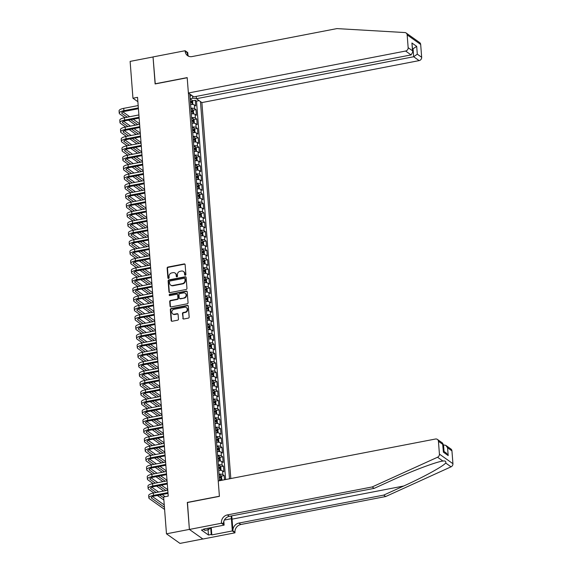 <?xml version="1.0" encoding="UTF-8"?>
<svg xmlns="http://www.w3.org/2000/svg" width="572" height="572" viewBox="0 0 572 572"><rect width="100%" height="100%" fill="white"/><g stroke="black" fill="none" stroke-linecap="round" stroke-linejoin="round"><path stroke-width="0.86" d="M185.307 275.225A0.679 0.608 -54.7 0 0 185.886 274.46L185.128 264.672A0.972 0.865 -54.7 0 0 184.163 263.928L167.968 267.053A0.972 0.865 -54.7 0 0 167.138 268.146L167.889 277.935A0.679 0.608 -54.7 0 0 168.568 278.457A0.679 0.608 -54.7 0 0 169.148 277.692L169.047 276.426A3.11 2.774 -54.7 0 1 171.7 272.923L173.051 272.658A3.11 2.774 -54.7 0 1 176.162 275.053L176.255 276.319A0.679 0.608 -54.7 0 0 176.934 276.841A0.679 0.608 -54.7 0 0 177.513 276.076L177.42 274.81A3.11 2.774 -54.7 0 1 180.073 271.307L181.417 271.042A3.11 2.774 -54.7 0 1 184.527 273.437L184.627 274.703A0.679 0.608 -54.7 0 0 185.307 275.225M182.818 318.254A0.972 0.865 -54.7 0 0 183.784 319.004L188.331 318.125A0.972 0.865 -54.7 0 0 189.16 317.031L188.324 306.163A0.972 0.865 -54.7 0 0 187.351 305.419L171.157 308.544A0.972 0.865 -54.7 0 0 170.327 309.638L171.164 320.506A0.972 0.865 -54.7 0 0 172.136 321.257L177.62 320.191A0.972 0.865 -54.7 0 0 178.45 319.097L178.092 314.45A0.972 0.865 -54.7 0 0 177.127 313.699L174.403 314.228A2.595 2.317 -54.7 0 1 171.9 311.297A2.595 2.317 -54.7 0 1 174.024 309.302L184.685 307.243A2.595 2.317 -54.7 0 1 185.063 312.169L183.29 312.512A0.972 0.865 -54.7 0 0 182.461 313.606L183.183 318.518A0.972 0.865 -54.7 0 0 183.355 318.976M187.473 502.531L189.389 529.393L166.473 533.819L179.98 543.4L202.853 538.981M187.316 502.416L219.398 496.224L187.201 77.749L155.119 83.948L153.039 56.971L130.123 61.397L132.954 98.227L137.881 101.716M166.473 533.819L163.642 496.989L168.225 496.103L137.537 97.34L132.954 98.227M186.129 289.482A0.972 0.865 -54.7 0 0 186.958 288.388L186.122 277.52A0.972 0.865 -54.7 0 0 185.149 276.776L168.954 279.901A0.972 0.865 -54.7 0 0 168.125 280.995L168.962 291.863A0.972 0.865 -54.7 0 0 169.934 292.614L186.129 289.482M187.223 291.842L188.059 302.71A0.972 0.865 -54.7 0 1 187.23 303.803L171.035 306.935A0.972 0.865 -54.7 0 1 170.063 306.184L169.705 301.537A0.972 0.865 -54.7 0 1 170.535 300.443L177.098 299.17A0.972 0.865 -54.7 0 0 177.928 298.076L177.692 294.995A0.972 0.865 -54.7 0 0 176.719 294.244L169.884 295.567A0.679 0.608 -54.7 0 1 169.784 294.273L186.25 291.098A0.972 0.865 -54.7 0 1 187.223 291.842M224.496 479.765L224.174 475.582L221.221 476.154M219.047 474.131A3.954 1.223 -4.4 0 1 222.837 474.638L222.551 470.885L223.881 471.828L223.452 466.201L220.499 466.766M218.325 464.75A3.954 1.223 -4.4 0 1 222.115 465.25L221.829 461.504L223.159 462.448L222.73 456.813L219.777 457.386M217.603 455.362A3.954 1.223 -4.4 0 1 221.393 455.87L221.107 452.116L222.436 453.06L222.007 447.433L219.055 448.005M216.881 445.981A3.954 1.223 -4.4 0 1 220.67 446.489L220.384 442.735L221.714 443.679L221.285 438.052L218.332 438.624M216.159 436.6A3.954 1.223 -4.4 0 1 219.948 437.108L219.662 433.354L220.992 434.298L220.563 428.671L217.61 429.236M215.437 427.22A3.954 1.223 -4.4 0 1 219.226 427.72L218.94 423.966L220.27 424.917L219.841 419.283L216.888 419.855M214.714 417.832A3.954 1.223 -4.4 0 1 218.504 418.339L218.218 414.586L219.548 415.529L219.119 409.902L216.166 410.474M213.992 408.451A3.954 1.223 -4.4 0 1 217.789 408.959L217.496 405.205L218.833 406.149L218.397 400.522L215.444 401.086M213.27 399.07A3.954 1.223 -4.4 0 1 217.067 399.578L216.774 395.824L218.111 396.768L217.675 391.134L214.729 391.706M212.548 389.682A3.954 1.223 -4.4 0 1 216.345 390.19L216.052 386.436L217.389 387.387L216.952 381.753L214.007 382.325M211.826 380.301A3.954 1.223 -4.4 0 1 215.623 380.809L215.329 377.055L216.666 377.999L216.23 372.372L213.285 372.944M211.104 370.921A3.954 1.223 -4.4 0 1 214.9 371.428L214.607 367.674L215.944 368.618L215.508 362.991L212.562 363.556M210.382 361.54A3.954 1.223 -4.4 0 1 214.178 362.04L213.885 358.294L215.222 359.237L214.786 353.603L211.84 354.175M209.659 352.152A3.954 1.223 -4.4 0 1 213.456 352.659L213.163 348.906L214.5 349.849L214.064 344.222L211.118 344.794M208.937 342.771A3.954 1.223 -4.4 0 1 212.734 343.279L212.441 339.525L213.778 340.469L213.342 334.842L210.396 335.406M208.215 333.39A3.954 1.223 -4.4 0 1 212.012 333.898L211.719 330.144L213.056 331.088L212.62 325.461L209.674 326.026M207.493 324.002A3.954 1.223 -4.4 0 1 211.29 324.51L210.996 320.756L212.334 321.707L211.897 316.073L208.952 316.645M206.771 314.621A3.954 1.223 -4.4 0 1 210.567 315.129L210.274 311.375L211.611 312.319L211.175 306.692L208.229 307.264M206.049 305.241A3.954 1.223 -4.4 0 1 209.845 305.748L209.552 301.995L210.889 302.938L210.453 297.311L207.507 297.876M205.327 295.86A3.954 1.223 -4.4 0 1 209.123 296.368L208.83 292.614L210.167 293.558L209.731 287.923L206.785 288.495M204.604 286.472A3.954 1.223 -4.4 0 1 208.401 286.98L208.108 283.226L209.445 284.177L209.009 278.543L206.063 279.115M203.882 277.091A3.954 1.223 -4.4 0 1 207.679 277.599L207.386 273.845L208.723 274.789L208.287 269.162L205.341 269.734M203.16 267.71A3.954 1.223 -4.4 0 1 206.957 268.218L206.671 264.464L208.001 265.408L207.565 259.781L204.619 260.346M202.438 258.329A3.954 1.223 -4.4 0 1 206.235 258.83L205.949 255.083L207.278 256.027L206.842 250.393L203.897 250.965M201.716 248.942A3.954 1.223 -4.4 0 1 205.512 249.449L205.226 245.695L206.556 246.639L206.12 241.012L203.174 241.584M200.994 239.561A3.954 1.223 -4.4 0 1 204.79 240.068L204.504 236.315L205.834 237.258L205.398 231.631L202.452 232.196M200.272 230.18A3.954 1.223 -4.4 0 1 204.068 230.688L203.782 226.934L205.112 227.878L204.676 222.251L201.73 222.815M199.549 220.792A3.954 1.223 -4.4 0 1 203.346 221.3L203.06 217.546L204.39 218.497L203.954 212.863L201.008 213.435M198.827 211.411A3.954 1.223 -4.4 0 1 202.624 211.919L202.338 208.165L203.668 209.109L203.232 203.482L200.286 204.054M198.105 202.03A3.954 1.223 -4.4 0 1 201.902 202.538L201.616 198.784L202.946 199.728L202.509 194.101L199.564 194.666M197.383 192.65A3.954 1.223 -4.4 0 1 201.18 193.15L200.894 189.403L202.223 190.347L201.794 184.713L198.841 185.285M196.661 183.262A3.954 1.223 -4.4 0 1 200.457 183.769L200.171 180.016L201.501 180.966L201.072 175.332L198.119 175.904M195.939 173.881A3.954 1.223 -4.4 0 1 199.735 174.388L199.449 170.635L200.779 171.579L200.35 165.951L197.397 166.523M195.216 164.5A3.954 1.223 -4.4 0 1 199.013 165.008L198.727 161.254L200.057 162.198L199.628 156.571L196.675 157.136M194.501 155.119A3.954 1.223 -4.4 0 1 198.291 155.62L198.005 151.866L199.335 152.817L198.906 147.183L195.953 147.755M193.779 145.731A3.954 1.223 -4.4 0 1 197.569 146.239L197.283 142.485L198.613 143.429L198.184 137.802L195.231 138.374M193.057 136.35A3.954 1.223 -4.4 0 1 196.847 136.858L196.561 133.104L197.891 134.048L197.462 128.421L194.509 128.986M192.335 126.97A3.954 1.223 -4.4 0 1 196.125 127.477L195.838 123.724L197.168 124.667L196.739 119.033L193.786 119.605M191.613 117.582A3.954 1.223 -4.4 0 1 195.402 118.089L195.116 114.336L196.446 115.287L196.017 109.652L194.68 108.709A3.954 1.223 175.6 0 0 190.891 108.201M193.064 110.224L196.017 109.652M230.809 478.542L201.88 102.581L419.126 60.618L413.67 56.75L413.07 48.963L412.534 48.577M229.486 478.8L200.457 101.566M189.797 94.008L219.555 480.716M225.633 479.543L196.518 101.137L195.295 100.272L195.724 105.899L194.394 104.955A3.954 1.223 175.6 0 0 190.598 104.447M195.402 118.089L196.739 119.033M196.125 127.477L197.462 128.421M196.847 136.858L198.184 137.802M197.569 146.239L198.906 147.183M198.291 155.62L199.628 156.571M199.013 165.008L200.35 165.951M199.735 174.388L201.072 175.332M200.457 183.769L201.794 184.713M201.18 193.15L202.509 194.101M201.902 202.538L203.232 203.482M202.624 211.919L203.954 212.863M203.346 221.3L204.676 222.251M204.068 230.688L205.398 231.631M204.79 240.068L206.12 241.012M205.512 249.449L206.842 250.393M206.235 258.83L207.565 259.781M206.957 268.218L208.287 269.162M207.679 277.599L209.009 278.543M208.401 286.98L209.731 287.923M209.123 296.368L210.453 297.311M209.845 305.748L211.175 306.692M210.567 315.129L211.897 316.073M211.29 324.51L212.62 325.461M212.012 333.898L213.342 334.842M212.734 343.279L214.064 344.222M213.456 352.659L214.786 353.603M214.178 362.04L215.508 362.991M214.9 371.428L216.23 372.372M215.623 380.809L216.952 381.753M216.345 390.19L217.675 391.134M217.067 399.578L218.397 400.522M217.789 408.959L219.119 409.902M218.504 418.339L219.841 419.283M219.226 427.72L220.563 428.671M219.948 437.108L221.285 438.052M220.67 446.489L222.007 447.433M221.393 455.87L222.73 456.813M222.115 465.25L223.452 466.201M222.837 474.638L224.174 475.582M196.403 98.491L192.685 98.255L190.161 98.741M192.685 98.255L192.507 95.924M189.983 96.403L191.52 95.231M192.342 100.844L195.295 100.272M196.518 101.137L199.135 100.629M195.116 114.336A3.954 1.223 175.6 0 0 191.32 113.835M195.838 123.724A3.954 1.223 175.6 0 0 192.042 123.216M196.561 133.104A3.954 1.223 175.6 0 0 192.764 132.597M197.283 142.485A3.954 1.223 175.6 0 0 193.486 141.978M198.005 151.866A3.954 1.223 175.6 0 0 194.208 151.365M198.727 161.254A3.954 1.223 175.6 0 0 194.93 160.746M199.449 170.635A3.954 1.223 175.6 0 0 195.653 170.127M200.171 180.016A3.954 1.223 175.6 0 0 196.375 179.508M200.894 189.403A3.954 1.223 175.6 0 0 197.097 188.896M201.616 198.784A3.954 1.223 175.6 0 0 197.819 198.277M202.338 208.165A3.954 1.223 175.6 0 0 198.541 207.657M203.06 217.546A3.954 1.223 175.6 0 0 199.263 217.045M203.782 226.934A3.954 1.223 175.6 0 0 199.985 226.426M204.504 236.315A3.954 1.223 175.6 0 0 200.708 235.807M205.226 245.695A3.954 1.223 175.6 0 0 201.43 245.188M205.949 255.083A3.954 1.223 175.6 0 0 202.152 254.576M206.671 264.464A3.954 1.223 175.6 0 0 202.874 263.957M207.386 273.845A3.954 1.223 175.6 0 0 203.596 273.337M208.108 283.226A3.954 1.223 175.6 0 0 204.318 282.718M208.83 292.614A3.954 1.223 175.6 0 0 205.041 292.106M209.552 301.995A3.954 1.223 175.6 0 0 205.763 301.487M210.274 311.375A3.954 1.223 175.6 0 0 206.485 310.868M210.996 320.756A3.954 1.223 175.6 0 0 207.207 320.256M211.719 330.144A3.954 1.223 175.6 0 0 207.929 329.636M212.441 339.525A3.954 1.223 175.6 0 0 208.651 339.017M213.163 348.906A3.954 1.223 175.6 0 0 209.373 348.398M213.885 358.294A3.954 1.223 175.6 0 0 210.096 357.786M214.607 367.674A3.954 1.223 175.6 0 0 210.818 367.167M215.329 377.055A3.954 1.223 175.6 0 0 211.54 376.548M216.052 386.436A3.954 1.223 175.6 0 0 212.255 385.936M216.774 395.824A3.954 1.223 175.6 0 0 212.977 395.316M217.496 405.205A3.954 1.223 175.6 0 0 213.699 404.697M218.218 414.586A3.954 1.223 175.6 0 0 214.421 414.078M218.94 423.966A3.954 1.223 175.6 0 0 215.143 423.466M219.662 433.354A3.954 1.223 175.6 0 0 215.866 432.847M220.384 442.735A3.954 1.223 175.6 0 0 216.588 442.227M221.107 452.116A3.954 1.223 175.6 0 0 217.31 451.608M221.829 461.504A3.954 1.223 175.6 0 0 218.032 460.996M222.551 470.885A3.954 1.223 175.6 0 0 218.754 470.377M222.901 480.072A3.954 1.223 175.6 0 0 219.476 479.758M185.071 275.225A0.679 0.608 -54.7 0 1 184.992 274.96L184.892 273.695A3.11 2.774 -54.7 0 0 183.619 271.593M175.254 273.209A3.11 2.774 -54.7 0 1 176.526 275.311L176.619 276.576A0.679 0.608 -54.7 0 0 176.705 276.841M184.956 264.214A0.972 0.865 -54.7 0 0 184.527 264.185L168.332 267.317A0.972 0.865 -54.7 0 0 167.503 268.411L168.254 278.192A0.679 0.608 -54.7 0 0 168.332 278.457M185.943 277.062A0.972 0.865 -54.7 0 0 185.514 277.034L169.319 280.158A0.972 0.865 -54.7 0 0 168.49 281.26L169.326 292.12A0.972 0.865 -54.7 0 0 169.498 292.585M184.935 278.778A0.679 0.608 -54.7 0 0 184.255 278.257L170.041 281.002A0.679 0.608 -54.7 0 0 169.462 281.767L169.562 283.104A3.11 2.774 -54.7 0 0 172.672 285.492L182.389 283.619A3.11 2.774 -54.7 0 0 185.042 280.116L184.935 278.778L185.299 279.036A0.679 0.608 -54.7 0 0 185.063 278.607L184.699 278.342M170.835 285.199A3.11 2.774 -54.7 0 0 173.037 285.75L172.672 285.492M185.299 279.036L185.407 280.373A3.11 2.774 -54.7 0 1 182.754 283.876L173.037 285.75M177.52 294.53A0.972 0.865 -54.7 0 1 178.056 295.252L178.292 298.334A0.972 0.865 -54.7 0 1 177.463 299.428L170.899 300.7A0.972 0.865 -54.7 0 0 170.07 301.794L170.427 306.442A0.972 0.865 -54.7 0 0 170.599 306.907M187.044 291.384A0.972 0.865 -54.7 0 0 186.615 291.355L170.149 294.537A0.679 0.608 -54.7 0 0 169.648 295.567M183.919 297.855A2.595 2.317 -54.7 0 0 183.54 292.928L179.78 293.65A0.972 0.865 -54.7 0 0 178.95 294.752L179.193 297.833A0.972 0.865 -54.7 0 0 180.159 298.584L184.284 298.112A2.595 2.317 -54.7 0 0 185.407 293.415M179.73 298.555A0.972 0.865 -54.7 0 0 180.523 298.841L180.159 298.584M184.284 298.112L180.523 298.841M186.551 307.722A2.595 2.317 -54.7 0 1 185.428 312.426L183.655 312.77A0.972 0.865 -54.7 0 0 182.825 313.864L183.183 318.518M172.901 313.999A2.595 2.317 -54.7 0 0 174.767 314.486L174.403 314.228M177.921 313.985A0.972 0.865 -54.7 0 0 177.492 313.964L174.767 314.486M188.145 305.705A0.972 0.865 -54.7 0 0 187.716 305.677L171.521 308.801A0.972 0.865 -54.7 0 0 170.692 309.895L171.529 320.763A0.972 0.865 -54.7 0 0 171.707 321.228M192.457 104.44L192.857 104.19L192.635 101.373L191.834 99.914A2.624 0.808 175.6 0 0 190.226 99.571M191.72 104.411A2.624 0.808 175.6 0 0 190.583 104.261M190.447 102.481A2.624 0.808 -4.4 0 1 191.67 102.653L191.584 101.53A2.624 0.808 175.6 0 0 190.362 101.351M124.946 117.632L119.77 113.964A7.422 2.288 -4.4 0 1 119.248 113.206L119.069 110.861A7.422 2.288 -4.4 0 1 123.724 108.344L138.174 105.555M119.248 113.206A7.422 2.288 -4.4 0 1 123.91 110.689L138.352 107.901M138.417 108.716L124.818 111.34A4.948 1.523 175.6 0 0 121.714 113.013A4.948 1.523 175.6 0 0 122.065 113.521L127.241 117.189M130.788 119.712L137.788 124.675M122.901 111.897L129.694 116.717M133.247 119.233L139.568 123.724M135.5 125.118L128.5 120.149M210.746 527.706L208.451 529.708L204.783 530.416L204.147 529.164M208.451 529.708L207.729 528.285M196.246 96.403L196.425 98.706L413.67 56.75L417.295 54.183L421.664 57.271L420.677 44.466L407.164 34.885A2.967 2.646 -54.7 0 0 404.869 32.554L336.915 28.6L192.085 56.571A6.928 6.178 125.3 0 1 187.566 55.656A6.928 6.178 125.3 0 1 185.156 51.244L185.121 50.729L153.039 56.921L155.262 83.92M196.425 98.706L201.88 102.581M155.105 83.805L187.187 77.606L188.374 93L405.619 51.037A2.967 2.646 -54.7 0 0 408.151 47.691L407.164 34.885M185.121 50.729L187.766 52.603L187.973 55.327M188.374 93L193.829 96.868L411.075 54.912L405.619 51.037M406.134 32.997L419.641 42.578A2.967 2.646 125.3 0 1 420.677 44.466M421.664 57.271A2.967 2.646 125.3 0 1 419.126 60.618M188.646 56.249A6.928 6.178 125.3 0 1 187.158 52.66L185.156 51.244M412.569 49.056L416.702 46.389L417.295 54.183M408.151 47.691L412.512 50.786L412.798 52.066L411.075 54.912M412.512 50.786L411.919 43L412.798 52.066M451.944 450.879L447.583 447.783L445.752 445.331L450.915 448.991A2.967 2.646 125.3 0 1 451.944 450.879L452.931 463.692A2.967 2.646 125.3 0 1 451.051 466.823L385.692 496.532L383.69 495.109L238.86 523.087A6.928 6.178 -54.7 0 0 232.947 530.887L232.046 519.162A12.884 4.261 79.1 0 0 231.639 515.894M383.69 495.109L403.732 486.007C422.987 477.37 442.807 466.523 445.71 463.034C446.224 461.361 445.281 460.696 442.885 461.032L442.278 461.146M374.181 488.366L372.179 486.951L437.544 457.243L442.885 461.032C436.257 461.876 413.284 470.484 394.222 479.257L374.181 488.366L229.351 516.337A6.928 6.178 -54.7 0 0 223.438 524.145L221.435 522.729L221.478 523.244L189.396 529.443L187.323 502.559L219.412 496.36L218.225 480.973L435.471 439.017A2.967 2.646 -54.7 0 1 438.438 441.298L439.425 454.111L452.931 463.692M385.692 496.532L240.855 524.503A6.928 6.178 -54.7 0 0 234.949 532.31L234.985 532.825L202.903 539.024L189.396 529.443M372.179 486.951L227.349 514.922A6.928 6.178 -54.7 0 0 221.435 522.729M211.247 527.606L211.804 534.913L211.225 534.498L210.703 527.741M204.132 528.978L204.175 529.5L201.423 530.029L208.473 535.027L211.225 534.498M204.175 529.5L203.589 529.086L224.124 525.117L221.478 523.244M234.985 532.825L232.339 530.945L231.395 518.704A11.133 3.682 79.1 0 0 231.067 516.008M211.804 534.913L232.339 530.945M443.021 444.823L445.752 445.331M223.824 521.249L224.124 525.117M437.544 457.243A2.967 2.646 -54.7 0 0 439.425 454.111M208.473 535.027L208.065 529.779M447.583 447.783L448.183 455.577L446.353 453.117L443.507 451.101M448.183 455.577L443.4 452.18L442.571 443.071L437.408 439.41M443.4 452.18L442.935 443.722M193.179 113.828L193.579 113.571L193.357 110.754L192.557 109.302A2.624 0.808 175.6 0 0 190.948 108.952M192.442 113.792A2.624 0.808 175.6 0 0 191.305 113.642M191.17 111.862A2.624 0.808 -4.4 0 1 192.392 112.033L192.306 110.911A2.624 0.808 175.6 0 0 191.084 110.739M193.901 123.209L194.301 122.951L194.08 120.134L193.279 118.683A2.624 0.808 175.6 0 0 191.67 118.332M193.164 123.173A2.624 0.808 175.6 0 0 192.028 123.03M191.892 121.243A2.624 0.808 -4.4 0 1 193.114 121.421L193.029 120.292A2.624 0.808 175.6 0 0 191.806 120.12M194.623 132.59L195.023 132.332L194.802 129.522L194.001 128.064A2.624 0.808 175.6 0 0 192.392 127.72M193.887 132.561A2.624 0.808 175.6 0 0 192.75 132.411M192.614 130.63A2.624 0.808 -4.4 0 1 193.837 130.802L193.751 129.672A2.624 0.808 175.6 0 0 192.528 129.501M195.345 141.97L195.738 141.72L195.524 138.903L194.723 137.444A2.624 0.808 175.6 0 0 193.114 137.101M194.609 141.942A2.624 0.808 175.6 0 0 193.472 141.792M193.336 140.011A2.624 0.808 -4.4 0 1 194.559 140.183L194.473 139.06A2.624 0.808 175.6 0 0 193.25 138.882M125.668 127.013L120.492 123.345A7.422 2.288 -4.4 0 1 119.97 122.587L119.791 120.242A7.422 2.288 -4.4 0 1 124.446 117.732L138.896 114.936M119.97 122.587A7.422 2.288 -4.4 0 1 124.632 120.077L139.075 117.281M139.139 118.097L125.54 120.721A4.948 1.523 175.6 0 0 122.437 122.394A4.948 1.523 175.6 0 0 122.787 122.901L127.956 126.576M131.51 129.093L138.51 134.055M123.623 121.278L130.416 126.097M133.97 128.614L140.29 133.104M136.222 134.499L129.222 129.537M126.391 136.401L121.214 132.725A7.422 2.288 -4.4 0 1 120.692 131.968L120.513 129.622A7.422 2.288 -4.4 0 1 125.168 127.113L139.618 124.324M120.692 131.968A7.422 2.288 -4.4 0 1 125.354 129.458L139.797 126.669M139.861 127.477L126.262 130.109A4.948 1.523 175.6 0 0 123.159 131.782A4.948 1.523 175.6 0 0 123.509 132.282L128.679 135.957M132.232 138.474L139.232 143.443M124.346 130.666L131.138 135.478M134.692 138.002L141.012 142.485M136.944 143.879L129.944 138.917M127.113 145.781L121.936 142.113A7.422 2.288 -4.4 0 1 121.414 141.355L121.235 139.003A7.422 2.288 -4.4 0 1 125.89 136.494L140.34 133.705M121.414 141.355A7.422 2.288 -4.4 0 1 126.076 138.839L140.519 136.05M140.583 136.865L126.984 139.489A4.948 1.523 175.6 0 0 123.881 141.162A4.948 1.523 175.6 0 0 124.231 141.67L129.401 145.338M132.954 147.855L139.954 152.824M125.068 140.047L131.86 144.866M135.414 147.383L141.734 151.866M137.666 153.267L130.666 148.298M127.835 155.162L122.658 151.494A7.422 2.288 -4.4 0 1 122.136 150.736L121.958 148.391A7.422 2.288 -4.4 0 1 126.612 145.874L141.062 143.086M122.136 150.736A7.422 2.288 -4.4 0 1 126.798 148.227L141.241 145.431M141.305 146.246L127.706 148.87A4.948 1.523 175.6 0 0 124.603 150.543A4.948 1.523 175.6 0 0 124.953 151.051L130.123 154.719M133.676 157.243L140.676 162.205M125.79 149.428L132.582 154.247M136.136 156.764L142.457 161.254M138.388 162.648L131.381 157.686M196.067 151.358L196.461 151.101L196.246 148.284L195.445 146.832A2.624 0.808 175.6 0 0 193.837 146.482M195.331 151.323A2.624 0.808 175.6 0 0 194.194 151.172M194.058 149.392A2.624 0.808 -4.4 0 1 195.281 149.564L195.195 148.441A2.624 0.808 175.6 0 0 193.972 148.27M128.557 164.55L123.38 160.875A7.422 2.288 -4.4 0 1 122.858 160.117L122.68 157.772A7.422 2.288 -4.4 0 1 127.334 155.262L141.785 152.474M122.858 160.117A7.422 2.288 -4.4 0 1 127.52 157.607L141.963 154.819M142.028 155.627L128.428 158.251A4.948 1.523 175.6 0 0 125.325 159.931A4.948 1.523 175.6 0 0 125.668 160.432L130.845 164.107M134.399 166.624L141.398 171.586M126.512 158.809L133.305 163.628M136.858 166.152L143.179 170.635M139.11 172.029L132.103 167.067M196.782 160.739L197.183 160.482L196.968 157.672L196.167 156.213A2.624 0.808 175.6 0 0 194.559 155.87M196.053 160.703A2.624 0.808 175.6 0 0 194.916 160.56M194.78 158.773A2.624 0.808 -4.4 0 1 196.003 158.952L195.917 157.822A2.624 0.808 175.6 0 0 194.695 157.65M129.279 173.931L124.103 170.256A7.422 2.288 -4.4 0 1 123.581 169.498L123.402 167.153A7.422 2.288 -4.4 0 1 128.056 164.643L142.507 161.855M123.581 169.498A7.422 2.288 -4.4 0 1 128.242 166.988L142.685 164.2M142.75 165.008L129.15 167.639A4.948 1.523 175.6 0 0 126.047 169.312A4.948 1.523 175.6 0 0 126.391 169.82L131.567 173.488M135.121 176.004L142.121 180.974M127.234 168.197L134.027 173.016M137.58 175.532L143.901 180.016M139.833 181.417L132.826 176.448M197.504 170.12L197.905 169.87L197.69 167.053L196.89 165.594A2.624 0.808 175.6 0 0 195.281 165.251M196.775 170.091A2.624 0.808 175.6 0 0 195.638 169.941M195.502 168.161A2.624 0.808 -4.4 0 1 196.725 168.332L196.639 167.203A2.624 0.808 175.6 0 0 195.417 167.031M130.001 183.312L124.825 179.644A7.422 2.288 -4.4 0 1 124.303 178.886L124.124 176.541A7.422 2.288 -4.4 0 1 128.779 174.024L143.229 171.235M124.303 178.886A7.422 2.288 -4.4 0 1 128.957 176.369L143.408 173.581M143.472 174.396L129.873 177.02A4.948 1.523 175.6 0 0 126.77 178.693A4.948 1.523 175.6 0 0 127.113 179.2L132.289 182.868M135.843 185.385L142.843 190.354M127.956 177.577L134.749 182.396M138.302 184.913L144.623 189.396M140.555 190.798L133.548 185.828M198.227 179.508L198.627 179.25L198.412 176.433L197.612 174.975A2.624 0.808 175.6 0 0 196.003 174.632M197.497 179.472A2.624 0.808 175.6 0 0 196.36 179.322M196.225 177.542A2.624 0.808 -4.4 0 1 197.447 177.713L197.361 176.591A2.624 0.808 175.6 0 0 196.139 176.412M130.723 192.692L125.547 189.025A7.422 2.288 -4.4 0 1 125.025 188.267L124.839 185.921A7.422 2.288 -4.4 0 1 129.501 183.412L143.951 180.616M125.025 188.267A7.422 2.288 -4.4 0 1 129.68 185.757L144.13 182.961M144.194 183.776L130.595 186.4A4.948 1.523 175.6 0 0 127.492 188.074A4.948 1.523 175.6 0 0 127.835 188.581L133.011 192.249M136.565 194.773L143.565 199.735M128.679 186.958L135.471 191.777M139.025 194.294L145.345 198.784M141.277 200.179L134.27 195.216M198.949 188.889L199.349 188.631L199.135 185.814L198.334 184.363A2.624 0.808 175.6 0 0 196.725 184.012M198.219 188.853A2.624 0.808 175.6 0 0 197.083 188.71M196.947 186.922A2.624 0.808 -4.4 0 1 198.169 187.094L198.084 185.972A2.624 0.808 175.6 0 0 196.861 185.8M131.446 202.08L126.269 198.405A7.422 2.288 -4.4 0 1 125.747 197.647L125.561 195.302A7.422 2.288 -4.4 0 1 130.223 192.793L144.673 190.004M125.747 197.647A7.422 2.288 -4.4 0 1 130.402 195.138L144.852 192.349M144.916 193.157L131.317 195.781A4.948 1.523 175.6 0 0 128.214 197.462A4.948 1.523 175.6 0 0 128.557 197.962L133.734 201.637M137.287 204.154L144.287 209.123M129.401 196.346L136.193 201.158M139.747 203.682L146.067 208.165M141.999 209.559L134.992 204.597M199.671 198.269L200.071 198.012L199.857 195.202L199.056 193.744A2.624 0.808 175.6 0 0 197.447 193.4M198.942 198.241A2.624 0.808 175.6 0 0 197.805 198.091M197.669 196.303A2.624 0.808 -4.4 0 1 198.892 196.482L198.806 195.352A2.624 0.808 175.6 0 0 197.583 195.181M132.168 211.461L126.991 207.793A7.422 2.288 -4.4 0 1 126.469 207.028L126.283 204.683A7.422 2.288 -4.4 0 1 130.945 202.173L145.395 199.385M126.469 207.028A7.422 2.288 -4.4 0 1 131.124 204.519L145.574 201.73M145.638 202.538L132.039 205.169A4.948 1.523 175.6 0 0 128.936 206.842A4.948 1.523 175.6 0 0 129.279 207.35L134.456 211.018M138.009 213.535L145.009 218.504M130.123 205.727L136.915 210.546M140.469 213.063L146.79 217.546M142.721 218.947L135.714 213.978M200.393 207.65L200.793 207.4L200.579 204.583L199.778 203.124A2.624 0.808 175.6 0 0 198.162 202.781M199.664 207.622A2.624 0.808 175.6 0 0 198.527 207.472M198.391 205.691A2.624 0.808 -4.4 0 1 199.614 205.863L199.528 204.74A2.624 0.808 175.6 0 0 198.305 204.561M132.89 220.842L127.713 217.174A7.422 2.288 -4.4 0 1 127.191 216.416L127.005 214.071A7.422 2.288 -4.4 0 1 131.667 211.554L146.117 208.766M127.191 216.416A7.422 2.288 -4.4 0 1 131.846 213.899L146.296 211.111M146.36 211.926L132.761 214.55A4.948 1.523 175.6 0 0 129.658 216.223A4.948 1.523 175.6 0 0 130.001 216.731L135.178 220.399M138.731 222.923L145.731 227.885M130.845 215.108L137.637 219.927M141.191 222.444L147.512 226.934M143.436 228.328L136.436 223.359M201.115 217.038L201.516 216.781L201.301 213.964L200.5 212.512A2.624 0.808 175.6 0 0 198.884 212.162M200.386 217.002A2.624 0.808 175.6 0 0 199.249 216.852M199.113 215.072A2.624 0.808 -4.4 0 1 200.336 215.244L200.25 214.121A2.624 0.808 175.6 0 0 199.027 213.949M133.612 230.223L128.435 226.555A7.422 2.288 -4.4 0 1 127.913 225.797L127.728 223.452A7.422 2.288 -4.4 0 1 132.389 220.942L146.84 218.147M127.913 225.797A7.422 2.288 -4.4 0 1 132.568 223.287L147.018 220.499M147.083 221.307L133.483 223.931A4.948 1.523 175.6 0 0 130.38 225.604A4.948 1.523 175.6 0 0 130.723 226.112L135.9 229.787M139.454 232.303L146.453 237.266M131.567 224.489L138.36 229.308M141.906 231.824L148.234 236.315M144.158 237.709L137.158 232.747M201.837 226.419L202.238 226.162L202.023 223.352L201.222 221.893A2.624 0.808 175.6 0 0 199.607 221.55M201.108 226.383A2.624 0.808 175.6 0 0 199.971 226.24M199.835 224.453A2.624 0.808 -4.4 0 1 201.058 224.632L200.972 223.502A2.624 0.808 175.6 0 0 199.75 223.33M134.334 239.611L129.158 235.936A7.422 2.288 -4.4 0 1 128.636 235.178L128.45 232.833A7.422 2.288 -4.4 0 1 133.112 230.323L147.562 227.534M128.636 235.178A7.422 2.288 -4.4 0 1 133.29 232.668L147.74 229.88M147.805 230.688L134.205 233.319A4.948 1.523 175.6 0 0 131.102 234.992A4.948 1.523 175.6 0 0 131.446 235.492L136.622 239.167M140.176 241.684L147.176 246.654M132.289 233.876L139.082 238.688M142.628 241.212L148.956 245.695M144.88 247.097L137.881 242.128M202.559 235.8L202.96 235.542L202.745 232.732L201.945 231.274A2.624 0.808 175.6 0 0 200.329 230.931M201.83 235.771A2.624 0.808 175.6 0 0 200.693 235.621M200.558 233.841A2.624 0.808 -4.4 0 1 201.78 234.012L201.694 232.883A2.624 0.808 175.6 0 0 200.472 232.711M135.056 248.992L129.88 245.324A7.422 2.288 -4.4 0 1 129.358 244.566L129.172 242.213A7.422 2.288 -4.4 0 1 133.834 239.704L148.284 236.915M129.358 244.566A7.422 2.288 -4.4 0 1 134.012 242.049L148.463 239.26M148.527 240.076L134.928 242.7A4.948 1.523 175.6 0 0 131.817 244.373A4.948 1.523 175.6 0 0 132.168 244.88L137.344 248.548M140.898 251.065L147.898 256.034M133.011 243.257L139.804 248.076M143.35 250.593L149.678 255.076M145.603 256.478L138.603 251.508M203.282 245.181L203.682 244.93L203.468 242.113L202.667 240.655A2.624 0.808 175.6 0 0 201.051 240.311M202.552 245.152A2.624 0.808 175.6 0 0 201.415 245.002M201.28 243.222A2.624 0.808 -4.4 0 1 202.502 243.393L202.417 242.271A2.624 0.808 175.6 0 0 201.194 242.092M135.779 258.372L130.602 254.704A7.422 2.288 -4.4 0 1 130.08 253.947L129.894 251.601A7.422 2.288 -4.4 0 1 134.556 249.085L149.006 246.296M130.08 253.947A7.422 2.288 -4.4 0 1 134.735 251.437L149.185 248.641M149.249 249.456L135.65 252.08A4.948 1.523 175.6 0 0 132.54 253.753A4.948 1.523 175.6 0 0 132.89 254.261L138.066 257.929M141.62 260.453L148.62 265.415M133.734 252.638L140.526 257.457M144.072 259.974L150.4 264.464M146.325 265.858L139.325 260.896M204.004 254.569L204.404 254.311L204.19 251.494L203.389 250.043A2.624 0.808 175.6 0 0 201.773 249.692M203.274 254.533A2.624 0.808 175.6 0 0 202.138 254.383M202.002 252.602A2.624 0.808 -4.4 0 1 203.224 252.774L203.139 251.651A2.624 0.808 175.6 0 0 201.916 251.48M136.501 267.76L131.324 264.085A7.422 2.288 -4.4 0 1 130.802 263.327L130.616 260.982A7.422 2.288 -4.4 0 1 135.278 258.472L149.728 255.684M130.802 263.327A7.422 2.288 -4.4 0 1 135.457 260.818L149.907 258.029M149.964 258.837L136.372 261.461A4.948 1.523 175.6 0 0 133.262 263.141A4.948 1.523 175.6 0 0 133.612 263.642L138.789 267.317M142.342 269.834L149.342 274.796M134.456 262.019L141.248 266.838M144.795 269.362L151.122 273.845M147.047 275.239L140.047 270.277M204.726 263.949L205.126 263.692L204.912 260.882L204.111 259.423A2.624 0.808 175.6 0 0 202.495 259.08M203.997 263.914A2.624 0.808 175.6 0 0 202.86 263.771M202.724 261.983A2.624 0.808 -4.4 0 1 203.947 262.162L203.861 261.032A2.624 0.808 175.6 0 0 202.638 260.861M137.223 277.141L132.046 273.466A7.422 2.288 -4.4 0 1 131.524 272.708L131.338 270.363A7.422 2.288 -4.4 0 1 136 267.853L150.443 265.065M131.524 272.708A7.422 2.288 -4.4 0 1 136.179 270.198L150.629 267.41M150.686 268.218L137.094 270.849A4.948 1.523 175.6 0 0 133.984 272.522A4.948 1.523 175.6 0 0 134.334 273.03L139.511 276.698M143.064 279.215L150.064 284.184M135.178 271.407L141.97 276.226M145.517 278.743L151.845 283.226M147.769 284.627L140.769 279.658M205.448 273.33L205.848 273.08L205.634 270.263L204.833 268.804A2.624 0.808 175.6 0 0 203.217 268.461M204.719 273.302A2.624 0.808 175.6 0 0 203.582 273.151M203.446 271.371A2.624 0.808 -4.4 0 1 204.669 271.543L204.583 270.413A2.624 0.808 175.6 0 0 203.353 270.241M137.945 286.522L132.768 282.854A7.422 2.288 -4.4 0 1 132.239 282.096L132.06 279.751A7.422 2.288 -4.4 0 1 136.722 277.234L151.165 274.446M132.239 282.096A7.422 2.288 -4.4 0 1 136.901 279.579L151.351 276.791M151.408 277.606L137.816 280.23A4.948 1.523 175.6 0 0 134.706 281.903A4.948 1.523 175.6 0 0 135.056 282.411L140.233 286.079M143.786 288.595L150.786 293.565M135.9 280.788L142.693 285.607M146.239 288.124L152.567 292.614M148.491 294.008L141.491 289.039M206.17 282.718L206.571 282.461L206.356 279.644L205.555 278.192A2.624 0.808 175.6 0 0 203.939 277.842M205.441 282.682A2.624 0.808 175.6 0 0 204.304 282.532M204.168 280.752A2.624 0.808 -4.4 0 1 205.391 280.923L205.305 279.801A2.624 0.808 175.6 0 0 204.075 279.622M138.667 295.903L133.49 292.235A7.422 2.288 -4.4 0 1 132.961 291.477L132.783 289.132A7.422 2.288 -4.4 0 1 137.444 286.622L151.887 283.826M132.961 291.477A7.422 2.288 -4.4 0 1 137.623 288.967L152.073 286.172M152.131 286.987L138.538 289.611A4.948 1.523 175.6 0 0 135.428 291.284A4.948 1.523 175.6 0 0 135.779 291.791L140.955 295.467M144.509 297.983L151.508 302.945M136.622 290.168L143.415 294.988M146.961 297.504L153.289 301.995M149.213 303.389L142.214 298.427M206.892 292.099L207.293 291.842L207.078 289.024L206.27 287.573A2.624 0.808 175.6 0 0 204.662 287.223M206.163 292.063A2.624 0.808 175.6 0 0 205.026 291.92M204.89 290.133A2.624 0.808 -4.4 0 1 206.113 290.304L206.027 289.182A2.624 0.808 175.6 0 0 204.797 289.01M139.382 305.291L134.213 301.616A7.422 2.288 -4.4 0 1 133.684 300.858L133.505 298.512A7.422 2.288 -4.4 0 1 138.167 296.003L152.61 293.214M133.684 300.858A7.422 2.288 -4.4 0 1 138.345 298.348L152.795 295.56M152.853 296.368L139.261 298.992A4.948 1.523 175.6 0 0 136.15 300.672A4.948 1.523 175.6 0 0 136.501 301.172L141.677 304.847M145.231 307.364L152.231 312.333M137.344 299.556L144.137 304.368M147.683 306.892L154.011 311.375M149.935 312.77L142.936 307.808M207.615 301.48L208.015 301.222L207.8 298.412L206.992 296.954A2.624 0.808 175.6 0 0 205.384 296.611M206.885 301.451A2.624 0.808 175.6 0 0 205.748 301.301M205.613 299.521A2.624 0.808 -4.4 0 1 206.835 299.692L206.749 298.563A2.624 0.808 175.6 0 0 205.52 298.391M140.104 314.671L134.935 311.004A7.422 2.288 -4.4 0 1 134.406 310.238L134.227 307.893A7.422 2.288 -4.4 0 1 138.889 305.384L153.332 302.595M134.406 310.238A7.422 2.288 -4.4 0 1 139.067 307.729L153.518 304.94M153.575 305.748L139.983 308.38A4.948 1.523 175.6 0 0 136.872 310.053A4.948 1.523 175.6 0 0 137.223 310.56L142.399 314.228M145.953 316.745L152.953 321.714M138.066 308.937L144.859 313.756M148.405 316.273L154.733 320.756M150.658 322.158L143.658 317.188M208.337 310.861L208.737 310.61L208.523 307.793L207.715 306.335A2.624 0.808 175.6 0 0 206.106 305.991M207.607 310.832A2.624 0.808 175.6 0 0 206.471 310.682M206.328 308.901A2.624 0.808 -4.4 0 1 207.557 309.073L207.472 307.95A2.624 0.808 175.6 0 0 206.242 307.772M140.826 324.052L135.657 320.384A7.422 2.288 -4.4 0 1 135.128 319.626L134.949 317.281A7.422 2.288 -4.4 0 1 139.611 314.764L154.054 311.976M135.128 319.626A7.422 2.288 -4.4 0 1 139.79 317.11L154.24 314.321M154.297 315.136L140.705 317.76A4.948 1.523 175.6 0 0 137.595 319.433A4.948 1.523 175.6 0 0 137.945 319.941L143.122 323.609M146.675 326.133L153.675 331.095M138.789 318.318L145.581 323.137M149.128 325.654L155.455 330.144M151.38 331.538L144.38 326.569M209.059 320.248L209.459 319.991L209.245 317.174L208.437 315.723A2.624 0.808 175.6 0 0 206.828 315.372M208.33 320.213A2.624 0.808 175.6 0 0 207.193 320.063M207.05 318.282A2.624 0.808 -4.4 0 1 208.28 318.454L208.194 317.331A2.624 0.808 175.6 0 0 206.964 317.16M141.549 333.44L136.379 329.765A7.422 2.288 -4.4 0 1 135.85 329.007L135.671 326.662A7.422 2.288 -4.4 0 1 140.333 324.152L154.776 321.357M135.85 329.007A7.422 2.288 -4.4 0 1 140.512 326.498L154.962 323.709M155.019 324.517L141.427 327.141A4.948 1.523 175.6 0 0 138.317 328.814A4.948 1.523 175.6 0 0 138.667 329.322L143.844 332.997M147.397 335.514L154.397 340.476M139.511 327.699L146.303 332.518M149.85 335.035L156.177 339.525M152.102 340.919L145.102 335.957M209.781 329.629L210.181 329.372L209.967 326.562L209.159 325.103A2.624 0.808 175.6 0 0 207.55 324.76M209.052 329.594A2.624 0.808 175.6 0 0 207.915 329.451M207.772 327.663A2.624 0.808 -4.4 0 1 209.002 327.842L208.909 326.712A2.624 0.808 175.6 0 0 207.686 326.54M142.271 342.821L137.094 339.146A7.422 2.288 -4.4 0 1 136.572 338.388L136.393 336.043A7.422 2.288 -4.4 0 1 141.055 333.533L155.498 330.745M136.572 338.388A7.422 2.288 -4.4 0 1 141.234 335.878L155.684 333.09M155.741 333.898L142.149 336.529A4.948 1.523 175.6 0 0 139.039 338.202A4.948 1.523 175.6 0 0 139.389 338.703L144.566 342.378M148.112 344.895L155.119 349.864M140.233 337.087L147.025 341.906M150.572 344.423L156.9 348.906M152.824 350.307L145.824 345.338M210.503 339.01L210.904 338.76L210.689 335.943L209.881 334.484A2.624 0.808 175.6 0 0 208.272 334.141M209.774 338.981A2.624 0.808 175.6 0 0 208.637 338.831M208.494 337.051A2.624 0.808 -4.4 0 1 209.724 337.223L209.631 336.093A2.624 0.808 175.6 0 0 208.408 335.921M142.993 352.202L137.816 348.534A7.422 2.288 -4.4 0 1 137.294 347.776L137.116 345.424A7.422 2.288 -4.4 0 1 141.777 342.914L156.22 340.125M137.294 347.776A7.422 2.288 -4.4 0 1 141.956 345.259L156.406 342.471M156.463 343.286L142.871 345.91A4.948 1.523 175.6 0 0 139.761 347.583A4.948 1.523 175.6 0 0 140.111 348.091L145.288 351.759M148.834 354.275L155.841 359.245M140.948 346.468L147.748 351.287M151.294 353.803L157.622 358.286M153.546 359.688L146.546 354.719M211.225 348.398L211.626 348.141L211.411 345.324L210.603 343.865A2.624 0.808 175.6 0 0 208.994 343.522M210.489 348.362A2.624 0.808 175.6 0 0 209.359 348.212M209.216 346.432A2.624 0.808 -4.4 0 1 210.446 346.603L210.353 345.481A2.624 0.808 175.6 0 0 209.13 345.302M143.715 361.583L138.538 357.915A7.422 2.288 -4.4 0 1 138.016 357.157L137.838 354.812A7.422 2.288 -4.4 0 1 142.5 352.302L156.942 349.506M138.016 357.157A7.422 2.288 -4.4 0 1 142.678 354.647L157.121 351.851M157.186 352.667L143.593 355.291A4.948 1.523 175.6 0 0 140.483 356.964A4.948 1.523 175.6 0 0 140.834 357.471L146.01 361.139M149.557 363.663L156.564 368.625M141.67 355.848L148.47 360.667M152.016 363.184L158.344 367.674M154.268 369.069L147.269 364.107M211.947 357.779L212.348 357.521L212.133 354.704L211.325 353.253A2.624 0.808 175.6 0 0 209.717 352.903M211.211 357.743A2.624 0.808 175.6 0 0 210.081 357.593M209.938 355.813A2.624 0.808 -4.4 0 1 211.168 355.984L211.075 354.862A2.624 0.808 175.6 0 0 209.852 354.69M144.437 370.971L139.261 367.296A7.422 2.288 -4.4 0 1 138.739 366.538L138.56 364.192A7.422 2.288 -4.4 0 1 143.222 361.683L157.665 358.894M138.739 366.538A7.422 2.288 -4.4 0 1 143.4 364.028L157.843 361.239M157.908 362.047L144.316 364.671A4.948 1.523 175.6 0 0 141.205 366.352A4.948 1.523 175.6 0 0 141.556 366.852L146.732 370.527M150.279 373.044L157.286 378.006M142.392 365.229L149.192 370.048M152.738 372.572L159.066 377.055M154.991 378.449L147.991 373.487M212.67 367.16L213.07 366.902L212.855 364.092L212.048 362.634A2.624 0.808 175.6 0 0 210.439 362.29M211.933 367.124A2.624 0.808 175.6 0 0 210.803 366.981M210.66 365.193A2.624 0.808 -4.4 0 1 211.883 365.372L211.797 364.242A2.624 0.808 175.6 0 0 210.575 364.071M145.159 380.351L139.983 376.676A7.422 2.288 -4.4 0 1 139.461 375.918L139.282 373.573A7.422 2.288 -4.4 0 1 143.944 371.064L158.387 368.275M139.461 375.918A7.422 2.288 -4.4 0 1 144.123 373.409L158.566 370.62M158.63 371.428L145.038 374.059A4.948 1.523 175.6 0 0 141.927 375.732A4.948 1.523 175.6 0 0 142.278 376.24L147.454 379.908M151.001 382.425L158.008 387.394M143.114 374.617L149.907 379.436M153.46 381.953L159.788 386.436M155.713 387.837L148.713 382.868M213.392 376.54L213.792 376.29L213.578 373.473L212.77 372.014A2.624 0.808 175.6 0 0 211.161 371.671M212.655 376.512A2.624 0.808 175.6 0 0 211.518 376.362M211.383 374.581A2.624 0.808 -4.4 0 1 212.605 374.753L212.519 373.623A2.624 0.808 175.6 0 0 211.297 373.452M145.881 389.732L140.705 386.064A7.422 2.288 -4.4 0 1 140.183 385.306L140.004 382.961A7.422 2.288 -4.4 0 1 144.666 380.444L159.109 377.656M140.183 385.306A7.422 2.288 -4.4 0 1 144.845 382.79L159.288 380.001M159.352 380.816L145.76 383.44A4.948 1.523 175.6 0 0 142.65 385.113A4.948 1.523 175.6 0 0 143 385.621L148.177 389.289M151.723 391.813L158.73 396.775M143.837 383.998L150.629 388.817M154.183 391.334L160.51 395.824M156.435 397.218L149.435 392.249M214.114 385.928L214.514 385.671L214.3 382.854L213.492 381.402A2.624 0.808 175.6 0 0 211.883 381.052M213.377 385.893A2.624 0.808 175.6 0 0 212.241 385.743M212.105 383.962A2.624 0.808 -4.4 0 1 213.327 384.134L213.242 383.011A2.624 0.808 175.6 0 0 212.019 382.84M146.604 399.113L141.427 395.445A7.422 2.288 -4.4 0 1 140.905 394.687L140.726 392.342A7.422 2.288 -4.4 0 1 145.388 389.832L159.831 387.037M140.905 394.687A7.422 2.288 -4.4 0 1 145.567 392.178L160.01 389.382M160.074 390.197L146.482 392.821A4.948 1.523 175.6 0 0 143.372 394.494A4.948 1.523 175.6 0 0 143.722 395.002L148.899 398.677M152.445 401.194L159.452 406.156M144.559 393.379L151.351 398.198M154.905 400.715L161.232 405.205M157.157 406.599L150.157 401.637M214.836 395.309L215.236 395.052L215.015 392.235L214.214 390.783A2.624 0.808 175.6 0 0 212.605 390.433M214.1 395.273A2.624 0.808 175.6 0 0 212.963 395.13M212.827 393.343A2.624 0.808 -4.4 0 1 214.05 393.522L213.964 392.392A2.624 0.808 175.6 0 0 212.741 392.22M147.326 408.501L142.149 404.826A7.422 2.288 -4.4 0 1 141.627 404.068L141.448 401.723A7.422 2.288 -4.4 0 1 146.11 399.213L160.553 396.425M141.627 404.068A7.422 2.288 -4.4 0 1 146.289 401.558L160.732 398.77M160.796 399.578L147.204 402.209A4.948 1.523 175.6 0 0 144.094 403.882A4.948 1.523 175.6 0 0 144.444 404.383L149.621 408.058M153.167 410.574L160.167 415.544M145.281 402.767L152.073 407.579M155.627 410.103L161.955 414.586M157.879 415.98L150.879 411.018M215.558 404.69L215.959 404.433L215.737 401.623L214.936 400.164A2.624 0.808 175.6 0 0 213.327 399.821M214.822 404.661A2.624 0.808 175.6 0 0 213.685 404.511M213.549 402.731A2.624 0.808 -4.4 0 1 214.772 402.902L214.686 401.773A2.624 0.808 175.6 0 0 213.463 401.601M148.048 417.882L142.871 414.214A7.422 2.288 -4.4 0 1 142.349 413.449L142.171 411.104A7.422 2.288 -4.4 0 1 146.832 408.594L161.275 405.805M142.349 413.449A7.422 2.288 -4.4 0 1 147.011 410.939L161.454 408.151M161.518 408.966L147.926 411.59A4.948 1.523 175.6 0 0 144.816 413.263A4.948 1.523 175.6 0 0 145.166 413.771L150.343 417.438M153.889 419.955L160.889 424.924M146.003 412.147L152.795 416.967M156.349 419.483L162.677 423.966M158.601 425.368L151.601 420.399M216.28 414.071L216.681 413.821L216.459 411.003L215.658 409.545A2.624 0.808 175.6 0 0 214.05 409.202M215.544 414.042A2.624 0.808 175.6 0 0 214.407 413.892M214.271 412.112A2.624 0.808 -4.4 0 1 215.494 412.283L215.408 411.161A2.624 0.808 175.6 0 0 214.185 410.982M148.77 427.263L143.593 423.595A7.422 2.288 -4.4 0 1 143.071 422.837L142.893 420.491A7.422 2.288 -4.4 0 1 147.555 417.975L161.998 415.186M143.071 422.837A7.422 2.288 -4.4 0 1 147.733 420.327L162.176 417.531M162.241 418.346L148.641 420.971A4.948 1.523 175.6 0 0 145.538 422.644A4.948 1.523 175.6 0 0 145.889 423.151L151.065 426.819M154.612 429.343L161.611 434.305M146.725 421.528L153.518 426.347M157.071 428.864L163.399 433.354M159.323 434.749L152.324 429.786M217.002 423.459L217.403 423.201L217.181 420.384L216.38 418.933A2.624 0.808 175.6 0 0 214.772 418.582M216.266 423.423A2.624 0.808 175.6 0 0 215.129 423.273M214.993 421.493A2.624 0.808 -4.4 0 1 216.216 421.664L216.13 420.542A2.624 0.808 175.6 0 0 214.908 420.37M149.492 436.651L144.316 432.975A7.422 2.288 -4.4 0 1 143.794 432.217L143.615 429.872A7.422 2.288 -4.4 0 1 148.277 427.363L162.72 424.567M143.794 432.217A7.422 2.288 -4.4 0 1 148.455 429.708L162.898 426.919M162.963 427.727L149.363 430.351A4.948 1.523 175.6 0 0 146.26 432.024A4.948 1.523 175.6 0 0 146.611 432.532L151.787 436.207M155.334 438.724L162.334 443.686M147.447 430.909L154.24 435.728M157.793 438.252L164.121 442.735M160.046 444.129L153.046 439.167M217.725 432.84L218.125 432.582L217.903 429.772L217.103 428.314A2.624 0.808 175.6 0 0 215.494 427.97M216.988 432.804A2.624 0.808 175.6 0 0 215.851 432.661M215.715 430.873A2.624 0.808 -4.4 0 1 216.938 431.052L216.852 429.922A2.624 0.808 175.6 0 0 215.63 429.751M150.214 446.031L145.038 442.356A7.422 2.288 -4.4 0 1 144.516 441.598L144.337 439.253A7.422 2.288 -4.4 0 1 148.999 436.743L163.442 433.955M144.516 441.598A7.422 2.288 -4.4 0 1 149.178 439.089L163.621 436.3M163.685 437.108L150.086 439.739A4.948 1.523 175.6 0 0 146.983 441.412A4.948 1.523 175.6 0 0 147.333 441.913L152.51 445.588M156.056 448.105L163.056 453.074M148.169 440.297L154.962 445.116M158.515 447.633L164.836 452.116M160.768 453.517L153.768 448.548M218.447 442.22L218.847 441.97L218.626 439.153L217.825 437.694A2.624 0.808 175.6 0 0 216.216 437.351M217.71 442.192A2.624 0.808 175.6 0 0 216.573 442.042M216.438 440.261A2.624 0.808 -4.4 0 1 217.66 440.433L217.575 439.303A2.624 0.808 175.6 0 0 216.352 439.132M150.936 455.412L145.76 451.744A7.422 2.288 -4.4 0 1 145.238 450.986L145.059 448.641A7.422 2.288 -4.4 0 1 149.721 446.124L164.164 443.336M145.238 450.986A7.422 2.288 -4.4 0 1 149.9 448.469L164.343 445.681M164.407 446.496L150.808 449.12A4.948 1.523 175.6 0 0 147.705 450.793A4.948 1.523 175.6 0 0 148.055 451.301L153.232 454.969M156.778 457.486L163.778 462.455M148.892 449.678L155.684 454.497M159.238 457.014L165.558 461.497M161.49 462.898L154.49 457.929M219.169 451.608L219.569 451.351L219.348 448.534L218.547 447.075A2.624 0.808 175.6 0 0 216.938 446.732M218.433 451.573A2.624 0.808 175.6 0 0 217.296 451.422M217.16 449.642A2.624 0.808 -4.4 0 1 218.382 449.814L218.297 448.691A2.624 0.808 175.6 0 0 217.074 448.512M151.659 464.793L146.482 461.125A7.422 2.288 -4.4 0 1 145.96 460.367L145.781 458.022A7.422 2.288 -4.4 0 1 150.436 455.512L164.886 452.717M145.96 460.367A7.422 2.288 -4.4 0 1 150.622 457.857L165.065 455.062M165.129 455.877L151.53 458.501A4.948 1.523 175.6 0 0 148.427 460.174A4.948 1.523 175.6 0 0 148.777 460.682L153.954 464.35M157.5 466.874L164.5 471.836M149.614 459.059L156.406 463.878M159.96 466.394L166.28 470.885M162.212 472.279L155.212 467.317M219.891 460.989L220.292 460.732L220.07 457.915L219.269 456.463A2.624 0.808 175.6 0 0 217.66 456.113M219.155 460.953A2.624 0.808 175.6 0 0 218.018 460.81M217.882 459.023A2.624 0.808 -4.4 0 1 219.105 459.194L219.019 458.072A2.624 0.808 175.6 0 0 217.796 457.9M152.381 474.181L147.204 470.506A7.422 2.288 -4.4 0 1 146.682 469.748L146.504 467.403A7.422 2.288 -4.4 0 1 151.158 464.893L165.608 462.104M146.682 469.748A7.422 2.288 -4.4 0 1 151.344 467.238L165.787 464.45M165.851 465.258L152.252 467.882A4.948 1.523 175.6 0 0 149.149 469.562A4.948 1.523 175.6 0 0 149.499 470.062L154.676 473.738M158.222 476.254L165.222 481.224M150.336 468.447L157.128 473.258M160.682 475.782L167.003 480.266M162.934 481.66L155.934 476.698M220.613 470.37L221.014 470.112L220.792 467.303L219.991 465.844A2.624 0.808 175.6 0 0 218.382 465.501M219.877 470.334A2.624 0.808 175.6 0 0 218.74 470.191M218.604 468.404A2.624 0.808 -4.4 0 1 219.827 468.582L219.741 467.453A2.624 0.808 175.6 0 0 218.518 467.281M153.103 483.562L147.926 479.887A7.422 2.288 -4.4 0 1 147.404 479.129L147.226 476.783A7.422 2.288 -4.4 0 1 151.88 474.274L166.33 471.485M147.404 479.129A7.422 2.288 -4.4 0 1 152.066 476.619L166.509 473.831M166.574 474.638L152.974 477.27A4.948 1.523 175.6 0 0 149.871 478.943A4.948 1.523 175.6 0 0 150.221 479.45L155.391 483.118M158.945 485.635L165.944 490.604M151.058 477.827L157.851 482.646M161.404 485.163L167.725 489.646M163.656 491.048L156.656 486.078M221.335 479.751L221.736 479.5L221.514 476.683L220.713 475.225A2.624 0.808 175.6 0 0 219.105 474.882M220.599 479.722A2.624 0.808 175.6 0 0 219.462 479.572M219.326 477.792A2.624 0.808 -4.4 0 1 220.549 477.963L220.463 476.841A2.624 0.808 175.6 0 0 219.24 476.662M153.825 492.942L148.648 489.274A7.422 2.288 -4.4 0 1 148.127 488.517L147.948 486.171A7.422 2.288 -4.4 0 1 152.602 483.655L167.053 480.866M148.127 488.517A7.422 2.288 -4.4 0 1 152.788 486L167.231 483.211M167.296 484.026L153.696 486.65A4.948 1.523 175.6 0 0 150.593 488.324A4.948 1.523 175.6 0 0 150.944 488.831L156.113 492.499M159.667 495.023L163.714 497.89M151.78 487.208L158.573 492.027M162.126 494.544L165.158 496.696M163.878 500.078L157.379 495.459M164.6 509.459L149.371 498.655A7.422 2.288 -4.4 0 1 148.849 497.897L148.67 495.552A7.422 2.288 -4.4 0 1 153.325 493.043L167.775 490.247M148.849 497.897A7.422 2.288 -4.4 0 1 153.51 495.388L167.953 492.592M168.018 493.407L154.419 496.031A4.948 1.523 175.6 0 0 151.315 497.704A4.948 1.523 175.6 0 0 151.666 498.212L164.429 507.271M152.502 496.589L164.25 504.926M194.68 108.709L194.394 104.955M184.892 273.695L184.527 273.437M176.619 276.576L176.255 276.319M176.526 275.311L176.162 275.053M168.254 278.192L167.889 277.935M167.503 268.411L167.138 268.146M168.332 267.317L167.968 267.053M184.527 264.185L184.163 263.928M184.992 274.96L184.627 274.703M169.326 292.12L168.962 291.863M168.49 281.26L168.125 280.995M169.319 280.158L168.954 279.901M185.514 277.034L185.149 276.776M182.754 283.876L182.389 283.619M185.407 280.373L185.042 280.116M170.427 306.442L170.063 306.184M170.07 301.794L169.705 301.537M170.899 300.7L170.535 300.443M177.463 299.428L177.098 299.17M178.292 298.334L177.928 298.076M178.056 295.252L177.692 294.995M170.149 294.537L169.784 294.273M186.615 291.355L186.25 291.098M182.825 313.864L182.461 313.606M183.655 312.77L183.29 312.512M185.428 312.426L185.063 312.169M177.492 313.964L177.127 313.699M171.529 320.763L171.164 320.506M170.692 309.895L170.327 309.638M171.521 308.801L171.157 308.544M187.716 305.677L187.351 305.419M192.199 104.426L191.856 99.95M190.39 101.759L191.584 101.53M123.724 108.344L123.91 110.689M121.979 112.462L122.065 113.521M411.919 43L416.702 46.389M403.732 486.007L232.046 519.162M229.351 516.337L227.349 514.922M238.86 523.087L240.855 524.503M442.799 444.394L438.438 441.298M451.051 466.823L445.71 463.034M232.947 530.887L234.949 532.31M224.36 520.062L231.395 518.704M444.044 451.48L443.522 444.723M192.921 113.807L192.578 109.338M191.112 111.14L192.306 110.911M193.643 123.187L193.3 118.719M191.834 120.52L193.029 120.292M194.366 132.575L194.022 128.099M192.557 129.908L193.751 129.672M195.088 141.956L194.745 137.48M193.279 139.289L194.473 139.06M124.446 117.732L124.632 120.077M122.701 121.843L122.787 122.901M125.168 127.113L125.354 129.458M123.423 131.224L123.509 132.282M125.89 136.494L126.076 138.839M124.145 140.612L124.231 141.67M126.612 145.874L126.798 148.227M124.868 149.993L124.953 151.051M195.81 151.337L195.467 146.868M194.001 148.67L195.195 148.441M127.334 155.262L127.52 157.607M125.59 159.374L125.668 160.432M196.532 160.725L196.189 156.249M194.723 158.051L195.917 157.822M128.056 164.643L128.242 166.988M126.312 168.754L126.391 169.82M197.254 170.106L196.911 165.63M195.445 167.439L196.639 167.203M128.779 174.024L128.957 176.369M127.034 178.142L127.113 179.2M197.976 179.486L197.633 175.018M196.167 176.82L197.361 176.591M129.501 183.412L129.68 185.757M127.756 187.523L127.835 188.581M198.698 188.867L198.355 184.398M196.89 186.2L198.084 185.972M130.223 192.793L130.402 195.138M128.478 196.904L128.557 197.962M199.421 198.255L199.077 193.779M197.612 195.581L198.806 195.352M130.945 202.173L131.124 204.519M129.2 206.292L129.279 207.35M200.143 207.636L199.8 203.16M198.334 204.969L199.528 204.74M131.667 211.554L131.846 213.899M129.923 215.673L130.001 216.731M200.865 217.017L200.522 212.548M199.056 214.35L200.25 214.121M132.389 220.942L132.568 223.287M130.645 225.053L130.723 226.112M201.587 226.405L201.244 221.929M199.778 223.731L200.972 223.502M133.112 230.323L133.29 232.668M131.367 234.434L131.446 235.492M202.309 235.786L201.966 231.31M200.5 233.119L201.694 232.883M133.834 239.704L134.012 242.049M132.089 243.822L132.168 244.88M203.031 245.166L202.681 240.698M201.222 242.499L202.417 242.271M134.556 249.085L134.735 251.437M132.811 253.203L132.89 254.261M203.754 254.547L203.403 250.078M201.945 251.88L203.139 251.651M135.278 258.472L135.457 260.818M133.533 262.584L133.612 263.642M204.476 263.935L204.125 259.459M202.667 261.261L203.861 261.032M136 267.853L136.179 270.198M134.256 271.965L134.334 273.03M205.198 273.316L204.847 268.84M203.389 270.649L204.583 270.413M136.722 277.234L136.901 279.579M134.978 281.352L135.056 282.411M205.92 282.697L205.57 278.228M204.111 280.03L205.305 279.801M137.444 286.622L137.623 288.967M135.7 290.733L135.779 291.791M206.635 292.077L206.292 287.609M204.833 289.411L206.027 289.182M138.167 296.003L138.345 298.348M136.422 300.114L136.501 301.172M207.357 301.465L207.014 296.99M205.555 298.798L206.749 298.563M138.889 305.384L139.067 307.729M137.144 309.502L137.223 310.56M208.079 310.846L207.736 306.37M206.278 308.179L207.472 307.95M139.611 314.764L139.79 317.11M137.866 318.883L137.945 319.941M208.801 320.227L208.458 315.758M207 317.56L208.194 317.331M140.333 324.152L140.512 326.498M138.588 328.264L138.667 329.322M209.524 329.615L209.18 325.139M207.722 326.941L208.909 326.712M141.055 333.533L141.234 335.878M139.311 337.644L139.389 338.703M210.246 338.996L209.903 334.52M208.444 336.329L209.631 336.093M141.777 342.914L141.956 345.259M140.033 347.032L140.111 348.091M210.968 348.377L210.625 343.908M209.166 345.71L210.353 345.481M142.5 352.302L142.678 354.647M140.755 356.413L140.834 357.471M211.69 357.757L211.347 353.289M209.888 355.09L211.075 354.862M143.222 361.683L143.4 364.028M141.477 365.794L141.556 366.852M212.412 367.145L212.069 362.669M210.61 364.471L211.797 364.242M143.944 371.064L144.123 373.409M142.199 375.175L142.278 376.24M213.134 376.526L212.791 372.05M211.333 373.859L212.519 373.623M144.666 380.444L144.845 382.79M142.914 384.563L143 385.621M213.857 385.907L213.513 381.438M212.055 383.24L213.242 383.011M145.388 389.832L145.567 392.178M143.636 393.944L143.722 395.002M214.579 395.288L214.235 390.819M212.77 392.621L213.964 392.392M146.11 399.213L146.289 401.558M144.358 403.324L144.444 404.383M215.301 404.676L214.958 400.2M213.492 402.009L214.686 401.773M146.832 408.594L147.011 410.939M145.081 412.712L145.166 413.771M216.023 414.056L215.68 409.581M214.214 411.39L215.408 411.161M147.555 417.975L147.733 420.327M145.803 422.093L145.889 423.151M216.745 423.437L216.402 418.969M214.936 420.77L216.13 420.542M148.277 427.363L148.455 429.708M146.525 431.474L146.611 432.532M217.467 432.825L217.124 428.349M215.658 430.151L216.852 429.922M148.999 436.743L149.178 439.089M147.247 440.855L147.333 441.913M218.189 442.206L217.846 437.73M216.38 439.539L217.575 439.303M149.721 446.124L149.9 448.469M147.969 450.243L148.055 451.301M218.912 451.587L218.568 447.118M217.103 448.92L218.297 448.691M150.436 455.512L150.622 457.857M148.691 459.623L148.777 460.682M219.634 460.968L219.29 456.499M217.825 458.301L219.019 458.072M151.158 464.893L151.344 467.238M149.414 469.004L149.499 470.062M220.356 470.356L220.013 465.88M218.547 467.681L219.741 467.453M151.88 474.274L152.066 476.619M150.136 478.392L150.221 479.45M221.078 479.736L220.735 475.261M219.269 477.069L220.463 476.841M152.602 483.655L152.788 486M150.858 487.773L150.944 488.831M153.325 493.043L153.51 495.388M151.58 497.154L151.666 498.212M183.812 271.714L183.448 271.457M175.44 273.33L175.075 273.073M171.014 285.342L170.649 285.078M177.72 294.63L177.356 294.373M185.593 293.529L185.228 293.272M179.894 298.713L179.529 298.455M186.744 307.843L186.379 307.586M173.073 314.142L172.708 313.885"/></g></svg>
